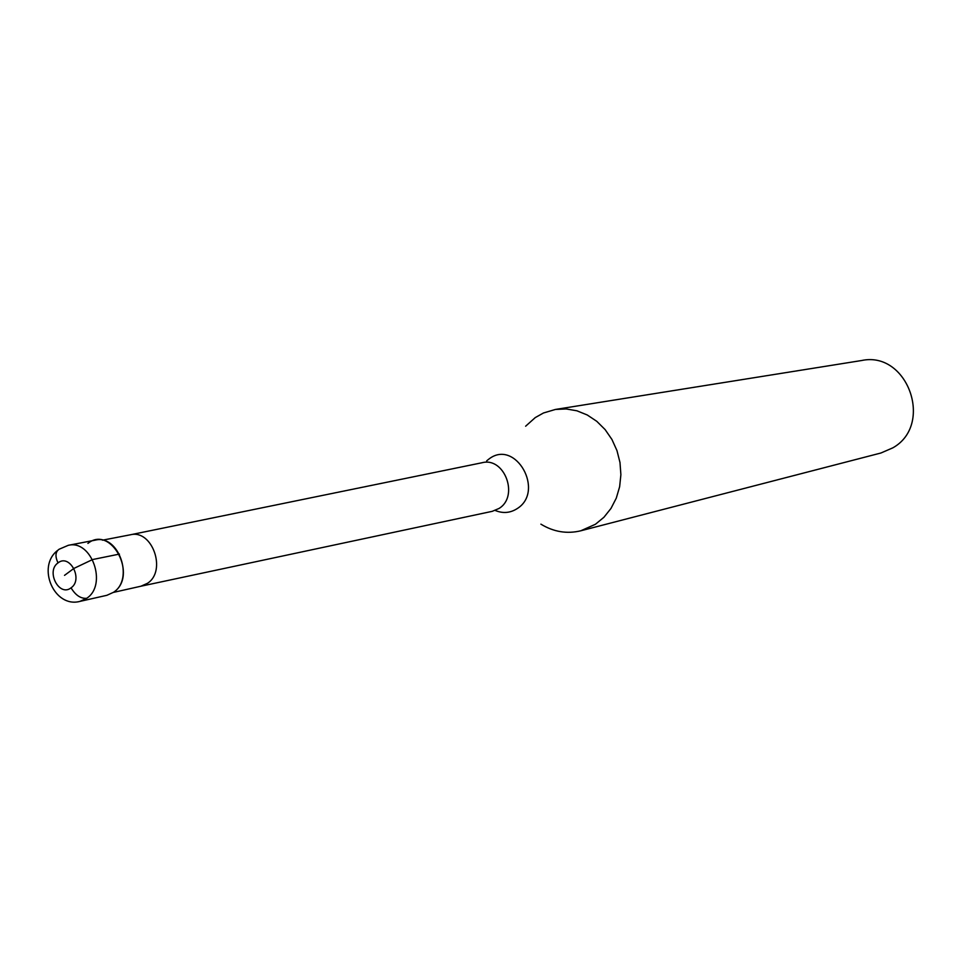 <?xml version="1.0" encoding="UTF-8"?>
<svg xmlns="http://www.w3.org/2000/svg" width="962" height="962" viewBox="0 0 962 962"><rect width="100%" height="100%" fill="white"/><g stroke="black" fill="none" stroke-linecap="round" stroke-linejoin="round"><path stroke-width="1.44" d="M79.954 601.382L106.878 595.31L113.576 592.267C134.343 579.016 118.579 534.102 95.346 540.127L68.242 545.334C91.691 539.249 107.66 584.872 86.712 598.292L79.954 601.382C54.137 608.381 36.315 566.654 57.612 550.42M87.903 543.422C111.123 524.434 138.36 575.949 113.576 592.267M525.625 426.214L535.257 417.592L543.47 412.987L555.411 409.451L566.149 408.946L576.899 410.798L587.253 414.983L596.777 421.32L605.122 429.593L611.94 439.478L616.967 450.589L619.985 462.481L620.887 474.687L619.636 486.724L616.293 498.124L610.978 508.441L603.932 517.267L595.418 524.278L580.771 530.796C566.943 534.114 553.643 531.914 540.897 524.158M580.771 530.796L880.927 453.006L892.844 447.835C934.234 424.687 907.551 350.553 861.603 360.522L555.411 409.451M64.514 575.36L73.954 568.398L92.58 559.547L119.432 554.088M71.044 587.842C59.247 597.294 45.659 571.236 58.009 562.902C69.757 553.306 83.514 579.533 71.044 587.842C75.577 595.298 80.796 598.785 86.712 598.292M58.009 562.902C54.99 556.409 55.351 551.863 59.067 549.278M140.909 586.219L147.499 583.297C167.003 570.911 152.273 529.112 130.447 534.776L130.171 534.824M141.125 586.171L492.219 511.339L499.013 508.465C519.3 496.296 504.545 456.625 482.07 462.734L130.387 534.788M486.676 460.834L489.213 458.826C515.68 438.744 545.25 491.354 517.075 508.682C510.185 513.047 502.91 513.636 495.214 510.461M68.242 545.334L59.175 549.218M130.447 534.776L102.453 540.187M141.186 586.159L113.372 592.412"/></g></svg>
